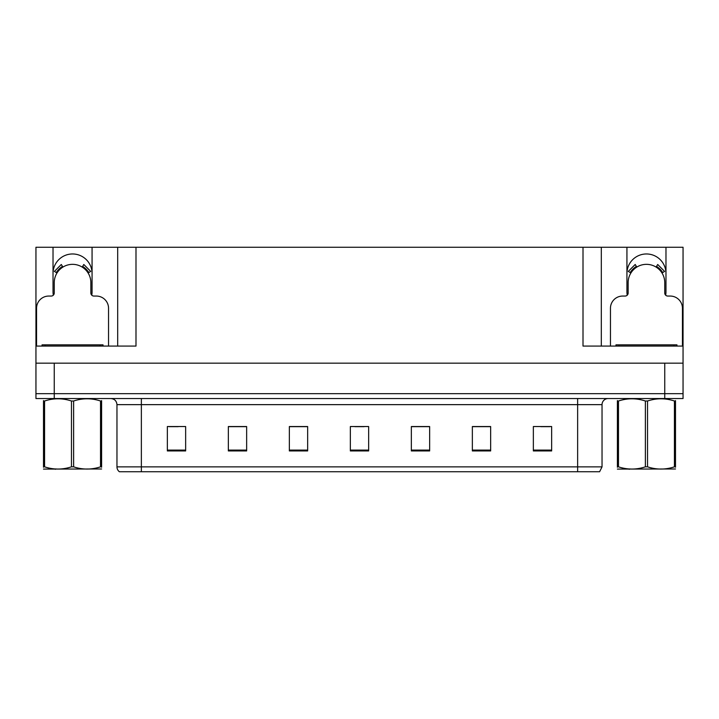 <?xml version="1.0" encoding="UTF-8"?>
<svg xmlns="http://www.w3.org/2000/svg" width="719" height="719" viewBox="0 0 719 719"><rect width="100%" height="100%" fill="white"/><g stroke="black" fill="none" stroke-linecap="round" stroke-linejoin="round"><path stroke-width="1.08" d="M665.668 295.194A19.521 19.521 0 0 0 665.974 291.788L665.974 247.255L683.05 247.255L683.05 363.158L35.95 363.158L35.95 393.661L54.249 393.661L35.95 393.661L35.95 398.542L54.249 398.542L54.249 393.661L664.751 393.661L54.249 393.661L54.249 363.158M91.771 295.194A19.521 19.521 0 0 0 92.068 291.788L92.068 247.255L117.691 247.255L117.691 346.082M53.026 273.49A19.521 19.521 0 0 1 72.547 253.969A19.521 19.521 0 0 1 92.068 273.49M117.691 247.255L583.01 247.255L583.01 346.082L683.05 346.082M53.332 295.194A19.521 19.521 0 0 1 53.026 291.788L53.026 247.255L35.95 247.255L35.95 346.082L135.99 346.082L135.99 247.255M35.95 346.082L35.95 363.158M54.249 398.542L683.05 398.542L683.05 393.661L664.751 393.661L683.05 393.661L683.05 363.158M583.01 247.255L601.309 247.255L601.309 346.082M601.309 247.255L626.932 247.255L626.932 291.788A19.521 19.521 0 0 0 627.229 295.194M665.974 247.255L626.932 247.255M53.026 247.255L92.068 247.255M665.974 273.49A19.521 19.521 0 0 0 646.453 253.969A19.521 19.521 0 0 0 626.932 273.49M602.037 466.865L599.601 471.745L577.636 471.745L577.636 466.865L602.037 466.865L602.037 404.644A6.103 6.103 0 0 1 608.139 398.542M577.636 471.745L119.399 471.745A6.103 6.103 0 0 1 116.963 466.865L116.963 404.644C116.595 400.932 114.564 398.901 110.861 398.542M551.653 450.939L551.653 426.538L533.354 426.538L533.354 450.939L551.653 450.939M490.655 450.939L490.655 426.538L472.356 426.538L472.356 450.939L490.655 450.939M429.647 450.939L429.647 426.538L411.349 426.538L411.349 450.939L429.647 450.939M185.646 450.939L185.646 426.538L167.347 426.538L167.347 450.939L185.646 450.939M246.644 450.939L246.644 426.538L228.345 426.538L228.345 450.939L246.644 450.939M307.651 450.939L307.651 426.538L289.353 426.538L289.353 450.939L307.651 450.939M368.649 450.939L368.649 426.538L350.351 426.538L350.351 450.939L368.649 450.939M566.536 471.745L152.464 471.745M490.106 426.664L482.359 426.664M473.21 426.664L490.655 426.664M540.796 426.664L549.945 426.664M304.236 426.664L296.489 426.664M228.345 426.664L245.79 426.664M236.641 426.664L228.894 426.664M169.055 426.664L178.204 426.664M422.511 426.664L414.764 426.664M354.925 426.664L364.075 426.664M307.651 426.664L289.353 426.664M429.647 426.664L411.349 426.664M108.542 346.082L108.542 308.262A12.196 12.196 0 0 0 96.337 296.057L93.901 296.057A3.047 3.047 0 0 1 90.855 293.01L90.855 282.639A18.299 18.299 0 0 0 72.547 264.34A18.299 18.299 0 0 0 54.249 282.639L54.249 293.01A3.047 3.047 0 0 1 51.202 296.057L48.757 296.057A12.196 12.196 0 0 0 36.561 308.262L36.561 346.082M82.191 267.082L83.799 264.493L90.702 271.396L88.104 272.995M56.999 272.995L54.401 271.396L61.304 264.493L62.913 267.082M682.439 346.082L682.439 308.262A12.196 12.196 0 0 0 670.243 296.057L667.798 296.057A3.047 3.047 0 0 1 664.751 293.01L664.751 282.639A18.299 18.299 0 0 0 646.453 264.34A18.299 18.299 0 0 0 628.145 282.639L628.145 293.01A3.047 3.047 0 0 1 625.099 296.057L622.663 296.057A12.196 12.196 0 0 0 610.458 308.262L610.458 346.082M656.088 267.082L657.696 264.493L664.599 271.396L662.001 272.995M630.896 272.995L628.298 271.396L635.201 264.493L636.809 267.082M42.053 346.082L42.053 344.859L103.051 344.859L103.051 346.082M676.947 344.859L676.947 346.082L676.947 344.859L615.949 344.859L615.949 346.082M101.604 468.986L43.499 469.085M101.604 467.233L101.604 466.838C101.604 469.795 101.604 469.795 101.604 466.838L100.525 466.838L100.525 401.004C91.592 398.056 82.631 398.056 73.626 401.004L71.469 401.004C62.544 398.056 53.583 398.056 44.578 401.004L43.499 401.004C43.499 398.056 43.499 398.056 43.499 401.004L43.499 400.609M73.626 401.004L73.626 466.838C82.559 469.786 91.52 469.786 100.525 466.838M73.626 466.838L71.469 466.838L71.469 401.004M101.604 400.609L101.604 401.004C101.604 398.056 101.604 398.056 101.604 401.004L100.525 401.004M101.604 401.004L101.604 466.838M44.578 401.004L44.578 466.838L43.499 466.838L43.499 401.004M44.578 466.838C53.503 469.786 62.472 469.786 71.469 466.838M43.499 466.838C43.499 469.795 43.499 469.795 43.499 466.838L43.499 467.233M675.501 468.986L617.396 469.085M675.501 467.233L675.501 466.838C675.501 469.795 675.501 469.795 675.501 466.838L674.422 466.838L674.422 401.004C665.497 398.056 656.528 398.056 647.531 401.004L645.374 401.004C636.441 398.056 627.48 398.056 618.475 401.004L617.396 401.004C617.396 398.056 617.396 398.056 617.396 401.004L617.396 400.609M647.531 401.004L647.531 466.838C656.456 469.786 665.417 469.786 674.422 466.838M647.531 466.838L645.374 466.838L645.374 401.004M675.501 400.609L675.501 401.004C675.501 398.056 675.501 398.056 675.501 401.004L674.422 401.004M675.501 401.004L675.501 466.838M618.475 401.004L618.475 466.838L617.396 466.838L617.396 401.004M618.475 466.838C627.408 469.786 636.369 469.786 645.374 466.838M617.396 466.838C617.396 469.795 617.396 469.795 617.396 466.838L617.396 467.233M664.751 363.158L664.751 398.542M577.636 398.542L577.636 404.644L116.963 404.644M602.037 404.644L577.636 404.644L577.636 466.865L141.364 466.865L141.364 471.745M116.963 466.865L141.364 466.865L141.364 398.542M368.649 450.094L350.351 450.094M307.651 450.094L289.353 450.094M246.644 450.094L228.345 450.094M185.646 450.094L167.347 450.094M429.647 450.094L411.349 450.094M490.655 450.094L472.356 450.094M551.653 450.094L533.354 450.094M88.805 272.564A19.116 19.116 0 0 0 82.622 266.389M62.481 266.389A19.116 19.116 0 0 0 56.298 272.564M88.275 272.887A18.505 18.505 0 0 0 82.299 266.911M62.805 266.911A18.505 18.505 0 0 0 56.819 272.887M662.702 272.564A19.116 19.116 0 0 0 656.519 266.389M636.378 266.389A19.116 19.116 0 0 0 630.195 272.564M662.181 272.887A18.505 18.505 0 0 0 656.195 266.911M636.701 266.911A18.505 18.505 0 0 0 630.725 272.887M100.004 344.859L100.004 346.082M45.099 344.859L45.099 346.082M673.901 344.859L673.901 346.082M618.996 344.859L618.996 346.082M56.028 468.905L55.345 469.3M629.925 468.905L629.251 469.3"/></g></svg>
